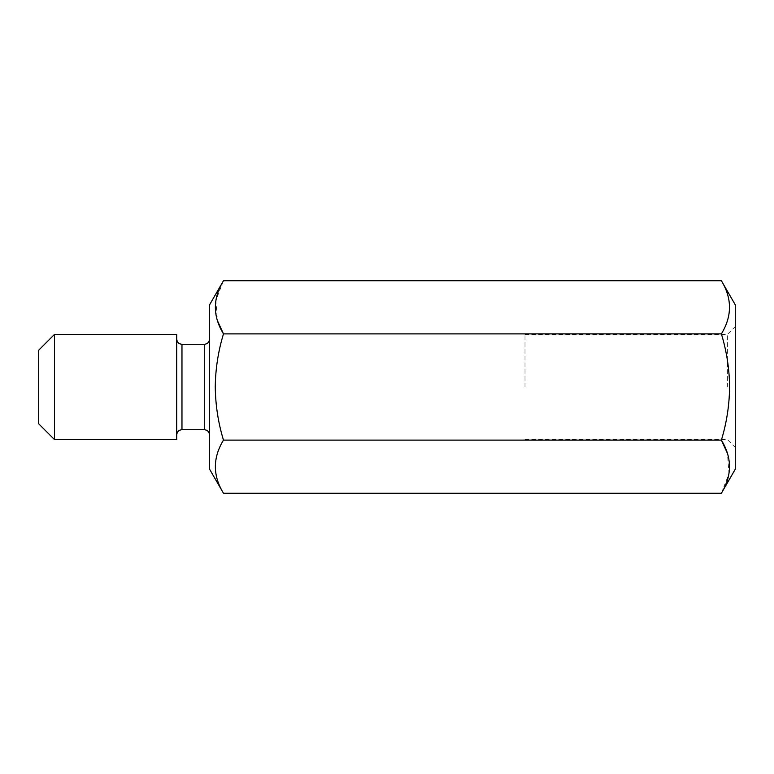 <?xml version="1.0" encoding="UTF-8"?>
<svg xmlns="http://www.w3.org/2000/svg" width="774" height="774" viewBox="0 0 774 774"><rect width="100%" height="100%" fill="white"/><g stroke="black" fill="none" stroke-linecap="round" stroke-linejoin="round"><path stroke-width="0.58" stroke-dasharray="3.87 2.9" d="M727.415 387L727.415 334.426L727.415 387M525.004 387L525.004 334.426L525.004 387M735.3 469.15L735.3 304.85M721.387 333.884L223.473 333.884C218.2 351.28 215.462 368.985 215.259 387C215.501 405.228 218.239 422.933 223.473 440.116L721.387 440.116C726.631 422.923 729.369 405.218 729.611 387C729.398 368.985 726.66 351.28 721.387 333.884C732.185 316.218 732.185 298.512 721.387 280.759M209.56 304.85L209.56 469.15M223.473 280.759L215.84 300.515L217.446 320.678M176.704 334.426L176.704 439.574M38.7 350.196L38.7 423.804M54.47 439.574L54.47 334.426M176.704 387L176.704 434.969L176.704 387M223.473 440.116C212.676 457.782 212.676 475.488 223.473 493.241M721.387 493.241L729.031 473.485L727.415 453.322M204.307 344.285L204.307 429.715M181.967 429.715L181.967 344.285M525.004 334.426L727.415 334.426L735.3 326.541M525.004 439.574L727.415 439.574L735.3 447.459"/><path stroke-width="1.16" d="M721.387 280.759L735.3 304.85L735.3 469.15L721.387 493.241C732.185 475.488 732.185 457.782 721.387 440.116C726.631 422.923 729.369 405.218 729.611 387C729.398 368.985 726.66 351.28 721.387 333.884C732.185 316.131 732.185 298.425 721.387 280.759L223.473 280.759C212.676 298.512 212.676 316.218 223.473 333.884L721.387 333.884M217.446 320.678L223.473 333.884C218.2 351.28 215.462 368.985 215.259 387C215.501 405.228 218.239 422.933 223.473 440.116C212.676 457.869 212.676 475.575 223.473 493.241L209.56 469.15L209.56 304.85L223.473 280.759M54.47 439.574L38.7 423.804L38.7 350.196L54.47 334.426L54.47 439.574L176.704 439.574L176.704 334.426L54.47 334.426M727.415 453.322L721.387 440.116L223.473 440.116M223.473 493.241L721.387 493.241M176.704 339.031C177.043 342.253 178.804 344.004 181.967 344.285L181.967 429.715L204.307 429.715L204.307 344.285C207.471 344.004 209.222 342.253 209.56 339.031M181.967 344.285L204.307 344.285M181.967 429.715C178.804 429.996 177.043 431.747 176.704 434.969M204.307 429.715C207.471 429.996 209.222 431.747 209.56 434.969"/></g></svg>
